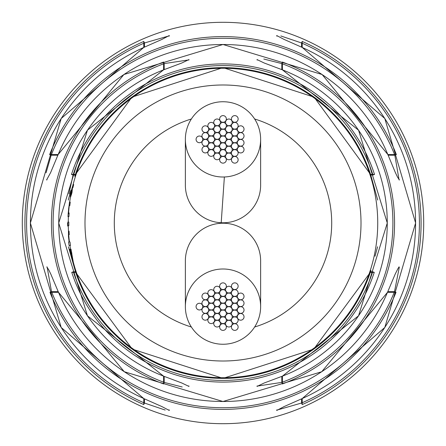 <?xml version="1.0" encoding="UTF-8"?>
<svg xmlns="http://www.w3.org/2000/svg" width="446" height="446" viewBox="0 0 446 446"><rect width="100%" height="100%" fill="white"/><g stroke="black" fill="none" stroke-linecap="round" stroke-linejoin="round"><path stroke-width="0.67" d="M254.633 327.007A108.713 108.713 0 0 0 254.633 118.993M191.367 118.993A108.713 108.713 0 0 0 191.367 327.007M199.418 309.964A3.345 3.345 0 0 0 202.763 306.619A3.345 3.345 0 0 0 199.418 303.274A3.345 3.345 0 0 0 196.073 306.619A3.345 3.345 0 0 0 199.418 309.964M234.786 330.391A3.345 3.345 0 0 0 238.131 327.046A3.345 3.345 0 0 0 234.786 323.701A3.345 3.345 0 0 0 231.441 327.046A3.345 3.345 0 0 0 234.786 330.391M234.797 289.549A3.345 3.345 0 0 0 238.142 286.204A3.345 3.345 0 0 0 234.797 282.859A3.345 3.345 0 0 0 231.452 286.204A3.345 3.345 0 0 0 234.797 289.549M222.994 330.391A3.345 3.345 0 0 0 226.339 327.046A3.345 3.345 0 0 0 222.994 323.701A3.345 3.345 0 0 0 219.649 327.046A3.345 3.345 0 0 0 222.994 330.391M240.684 320.183A3.345 3.345 0 0 0 244.029 316.838A3.345 3.345 0 0 0 240.684 313.493A3.345 3.345 0 0 0 237.339 316.838A3.345 3.345 0 0 0 240.684 320.183M240.684 299.762A3.345 3.345 0 0 0 244.029 296.417A3.345 3.345 0 0 0 240.684 293.072A3.345 3.345 0 0 0 237.339 296.417A3.345 3.345 0 0 0 240.684 299.762M223.006 289.549A3.345 3.345 0 0 0 226.351 286.204A3.345 3.345 0 0 0 223.006 282.859A3.345 3.345 0 0 0 219.661 286.204A3.345 3.345 0 0 0 223.006 289.549M205.316 299.757A3.345 3.345 0 0 0 208.661 296.412A3.345 3.345 0 0 0 205.316 293.067A3.345 3.345 0 0 0 201.971 296.412A3.345 3.345 0 0 0 205.316 299.757M205.316 320.178A3.345 3.345 0 0 0 208.661 316.833A3.345 3.345 0 0 0 205.316 313.488A3.345 3.345 0 0 0 201.971 316.833A3.345 3.345 0 0 0 205.316 320.178M217.102 326.985A3.345 3.345 0 0 0 220.447 323.64A3.345 3.345 0 0 0 217.102 320.295A3.345 3.345 0 0 0 213.757 323.64A3.345 3.345 0 0 0 217.102 326.985M234.786 323.59A3.345 3.345 0 0 0 238.131 320.245A3.345 3.345 0 0 0 234.786 316.9A3.345 3.345 0 0 0 231.441 320.245A3.345 3.345 0 0 0 234.786 323.59M240.684 306.575A3.345 3.345 0 0 0 244.029 303.23A3.345 3.345 0 0 0 240.684 299.885A3.345 3.345 0 0 0 237.339 303.23A3.345 3.345 0 0 0 240.684 306.575M228.898 292.955A3.345 3.345 0 0 0 232.243 289.61A3.345 3.345 0 0 0 228.898 286.265A3.345 3.345 0 0 0 225.553 289.61A3.345 3.345 0 0 0 228.898 292.955M211.214 296.35A3.345 3.345 0 0 0 214.559 293.005A3.345 3.345 0 0 0 211.214 289.66A3.345 3.345 0 0 0 207.869 293.005A3.345 3.345 0 0 0 211.214 296.35M205.316 313.365A3.345 3.345 0 0 0 208.661 310.02A3.345 3.345 0 0 0 205.316 306.675A3.345 3.345 0 0 0 201.971 310.02A3.345 3.345 0 0 0 205.316 313.365M228.893 326.99A3.345 3.345 0 0 0 232.238 323.645A3.345 3.345 0 0 0 228.893 320.3A3.345 3.345 0 0 0 225.548 323.645A3.345 3.345 0 0 0 228.893 326.99M240.684 313.376A3.345 3.345 0 0 0 244.029 310.031A3.345 3.345 0 0 0 240.684 306.686A3.345 3.345 0 0 0 237.339 310.031A3.345 3.345 0 0 0 240.684 313.376M234.797 296.361A3.345 3.345 0 0 0 238.142 293.016A3.345 3.345 0 0 0 234.797 289.671A3.345 3.345 0 0 0 231.452 293.016A3.345 3.345 0 0 0 234.797 296.361M217.107 292.95A3.345 3.345 0 0 0 220.452 289.605A3.345 3.345 0 0 0 217.107 286.26A3.345 3.345 0 0 0 213.762 289.605A3.345 3.345 0 0 0 217.107 292.95M205.316 306.564A3.345 3.345 0 0 0 208.661 303.219A3.345 3.345 0 0 0 205.316 299.874A3.345 3.345 0 0 0 201.971 303.219A3.345 3.345 0 0 0 205.316 306.564M211.203 323.579A3.345 3.345 0 0 0 214.548 320.234A3.345 3.345 0 0 0 211.203 316.889A3.345 3.345 0 0 0 207.858 320.234A3.345 3.345 0 0 0 211.203 323.579M222.989 323.579A3.345 3.345 0 0 0 226.334 320.234A3.345 3.345 0 0 0 222.989 316.889A3.345 3.345 0 0 0 219.644 320.234A3.345 3.345 0 0 0 222.989 323.579M234.78 316.788A3.345 3.345 0 0 0 238.125 313.443A3.345 3.345 0 0 0 234.78 310.098A3.345 3.345 0 0 0 231.435 313.443A3.345 3.345 0 0 0 234.78 316.788M234.797 303.174A3.345 3.345 0 0 0 238.142 299.829A3.345 3.345 0 0 0 234.797 296.484A3.345 3.345 0 0 0 231.452 299.829A3.345 3.345 0 0 0 234.797 303.174M223.011 296.361A3.345 3.345 0 0 0 226.356 293.016A3.345 3.345 0 0 0 223.011 289.671A3.345 3.345 0 0 0 219.666 293.016A3.345 3.345 0 0 0 223.011 296.361M211.22 303.152A3.345 3.345 0 0 0 214.565 299.807A3.345 3.345 0 0 0 211.22 296.462A3.345 3.345 0 0 0 207.875 299.807A3.345 3.345 0 0 0 211.22 303.152M211.203 316.766A3.345 3.345 0 0 0 214.548 313.421A3.345 3.345 0 0 0 211.203 310.076A3.345 3.345 0 0 0 207.858 313.421A3.345 3.345 0 0 0 211.203 316.766M234.797 309.987A3.345 3.345 0 0 0 238.142 306.642A3.345 3.345 0 0 0 234.797 303.297A3.345 3.345 0 0 0 231.452 306.642A3.345 3.345 0 0 0 234.797 309.987M228.91 299.762A3.345 3.345 0 0 0 232.255 296.417A3.345 3.345 0 0 0 228.91 293.072A3.345 3.345 0 0 0 225.565 296.417A3.345 3.345 0 0 0 228.91 299.762M217.118 299.745A3.345 3.345 0 0 0 220.463 296.4A3.345 3.345 0 0 0 217.118 293.055A3.345 3.345 0 0 0 213.773 296.4A3.345 3.345 0 0 0 217.118 299.745M211.203 309.953A3.345 3.345 0 0 0 214.548 306.608A3.345 3.345 0 0 0 211.203 303.263A3.345 3.345 0 0 0 207.858 306.608A3.345 3.345 0 0 0 211.203 309.953M217.09 320.178A3.345 3.345 0 0 0 220.435 316.833A3.345 3.345 0 0 0 217.09 313.488A3.345 3.345 0 0 0 213.745 316.833A3.345 3.345 0 0 0 217.09 320.178M228.882 313.365A3.345 3.345 0 0 0 232.227 310.02A3.345 3.345 0 0 0 228.882 306.675A3.345 3.345 0 0 0 225.537 310.02A3.345 3.345 0 0 0 228.882 313.365M228.882 306.575A3.345 3.345 0 0 0 232.227 303.23A3.345 3.345 0 0 0 228.882 299.885A3.345 3.345 0 0 0 225.537 303.23A3.345 3.345 0 0 0 228.882 306.575M223 303.174A3.345 3.345 0 0 0 226.345 299.829A3.345 3.345 0 0 0 223 296.484A3.345 3.345 0 0 0 219.655 299.829A3.345 3.345 0 0 0 223 303.174M217.118 306.575A3.345 3.345 0 0 0 220.463 303.23A3.345 3.345 0 0 0 217.118 299.885A3.345 3.345 0 0 0 213.773 303.23A3.345 3.345 0 0 0 217.118 306.575M217.118 313.365A3.345 3.345 0 0 0 220.463 310.02A3.345 3.345 0 0 0 217.118 306.675A3.345 3.345 0 0 0 213.773 310.02A3.345 3.345 0 0 0 217.118 313.365M228.882 320.195A3.345 3.345 0 0 0 232.227 316.85A3.345 3.345 0 0 0 228.882 313.505A3.345 3.345 0 0 0 225.537 316.85A3.345 3.345 0 0 0 228.882 320.195M223 316.766A3.345 3.345 0 0 0 226.345 313.421A3.345 3.345 0 0 0 223 310.076A3.345 3.345 0 0 0 219.655 313.421A3.345 3.345 0 0 0 223 316.766M223 309.97A3.345 3.345 0 0 0 226.345 306.625A3.345 3.345 0 0 0 223 303.28A3.345 3.345 0 0 0 219.655 306.625A3.345 3.345 0 0 0 223 309.97M260.631 306.597L260.631 260.893A37.631 37.631 0 0 0 223 223.212A37.631 37.631 0 0 0 185.369 260.893L185.369 306.541A37.631 37.631 0 0 0 225.213 344.189A37.631 37.631 0 0 0 260.631 306.592A37.631 37.631 0 0 0 220.787 269.061A37.631 37.631 0 0 0 185.369 306.547M199.418 142.714A3.345 3.345 0 0 0 202.763 139.369A3.345 3.345 0 0 0 199.418 136.024A3.345 3.345 0 0 0 196.073 139.369A3.345 3.345 0 0 0 199.418 142.714M234.786 163.141A3.345 3.345 0 0 0 238.131 159.796A3.345 3.345 0 0 0 234.786 156.451A3.345 3.345 0 0 0 231.441 159.796A3.345 3.345 0 0 0 234.786 163.141M234.797 122.299A3.345 3.345 0 0 0 238.142 118.954A3.345 3.345 0 0 0 234.797 115.609A3.345 3.345 0 0 0 231.452 118.954A3.345 3.345 0 0 0 234.797 122.299M222.994 163.141A3.345 3.345 0 0 0 226.339 159.796A3.345 3.345 0 0 0 222.994 156.451A3.345 3.345 0 0 0 219.649 159.796A3.345 3.345 0 0 0 222.994 163.141M240.684 152.933A3.345 3.345 0 0 0 244.029 149.588A3.345 3.345 0 0 0 240.684 146.243A3.345 3.345 0 0 0 237.339 149.588A3.345 3.345 0 0 0 240.684 152.933M240.684 132.512A3.345 3.345 0 0 0 244.029 129.167A3.345 3.345 0 0 0 240.684 125.822A3.345 3.345 0 0 0 237.339 129.167A3.345 3.345 0 0 0 240.684 132.512M223.006 122.299A3.345 3.345 0 0 0 226.351 118.954A3.345 3.345 0 0 0 223.006 115.609A3.345 3.345 0 0 0 219.661 118.954A3.345 3.345 0 0 0 223.006 122.299M205.316 132.507A3.345 3.345 0 0 0 208.661 129.162A3.345 3.345 0 0 0 205.316 125.817A3.345 3.345 0 0 0 201.971 129.162A3.345 3.345 0 0 0 205.316 132.507M205.316 152.928A3.345 3.345 0 0 0 208.661 149.583A3.345 3.345 0 0 0 205.316 146.238A3.345 3.345 0 0 0 201.971 149.583A3.345 3.345 0 0 0 205.316 152.928M217.102 159.735A3.345 3.345 0 0 0 220.447 156.39A3.345 3.345 0 0 0 217.102 153.045A3.345 3.345 0 0 0 213.757 156.39A3.345 3.345 0 0 0 217.102 159.735M234.786 156.34A3.345 3.345 0 0 0 238.131 152.995A3.345 3.345 0 0 0 234.786 149.65A3.345 3.345 0 0 0 231.441 152.995A3.345 3.345 0 0 0 234.786 156.34M240.684 139.325A3.345 3.345 0 0 0 244.029 135.98A3.345 3.345 0 0 0 240.684 132.635A3.345 3.345 0 0 0 237.339 135.98A3.345 3.345 0 0 0 240.684 139.325M228.898 125.705A3.345 3.345 0 0 0 232.243 122.36A3.345 3.345 0 0 0 228.898 119.015A3.345 3.345 0 0 0 225.553 122.36A3.345 3.345 0 0 0 228.898 125.705M211.214 129.1A3.345 3.345 0 0 0 214.559 125.755A3.345 3.345 0 0 0 211.214 122.41A3.345 3.345 0 0 0 207.869 125.755A3.345 3.345 0 0 0 211.214 129.1M205.316 146.115A3.345 3.345 0 0 0 208.661 142.77A3.345 3.345 0 0 0 205.316 139.425A3.345 3.345 0 0 0 201.971 142.77A3.345 3.345 0 0 0 205.316 146.115M228.893 159.74A3.345 3.345 0 0 0 232.238 156.395A3.345 3.345 0 0 0 228.893 153.05A3.345 3.345 0 0 0 225.548 156.395A3.345 3.345 0 0 0 228.893 159.74M240.684 146.126A3.345 3.345 0 0 0 244.029 142.781A3.345 3.345 0 0 0 240.684 139.436A3.345 3.345 0 0 0 237.339 142.781A3.345 3.345 0 0 0 240.684 146.126M234.797 129.111A3.345 3.345 0 0 0 238.142 125.766A3.345 3.345 0 0 0 234.797 122.421A3.345 3.345 0 0 0 231.452 125.766A3.345 3.345 0 0 0 234.797 129.111M217.107 125.7A3.345 3.345 0 0 0 220.452 122.355A3.345 3.345 0 0 0 217.107 119.01A3.345 3.345 0 0 0 213.762 122.355A3.345 3.345 0 0 0 217.107 125.7M205.316 139.314A3.345 3.345 0 0 0 208.661 135.969A3.345 3.345 0 0 0 205.316 132.624A3.345 3.345 0 0 0 201.971 135.969A3.345 3.345 0 0 0 205.316 139.314M211.203 156.329A3.345 3.345 0 0 0 214.548 152.984A3.345 3.345 0 0 0 211.203 149.639A3.345 3.345 0 0 0 207.858 152.984A3.345 3.345 0 0 0 211.203 156.329M222.989 156.329A3.345 3.345 0 0 0 226.334 152.984A3.345 3.345 0 0 0 222.989 149.639A3.345 3.345 0 0 0 219.644 152.984A3.345 3.345 0 0 0 222.989 156.329M234.78 149.538A3.345 3.345 0 0 0 238.125 146.193A3.345 3.345 0 0 0 234.78 142.848A3.345 3.345 0 0 0 231.435 146.193A3.345 3.345 0 0 0 234.78 149.538M234.797 135.924A3.345 3.345 0 0 0 238.142 132.579A3.345 3.345 0 0 0 234.797 129.234A3.345 3.345 0 0 0 231.452 132.579A3.345 3.345 0 0 0 234.797 135.924M223.011 129.111A3.345 3.345 0 0 0 226.356 125.766A3.345 3.345 0 0 0 223.011 122.421A3.345 3.345 0 0 0 219.666 125.766A3.345 3.345 0 0 0 223.011 129.111M211.22 135.902A3.345 3.345 0 0 0 214.565 132.557A3.345 3.345 0 0 0 211.22 129.212A3.345 3.345 0 0 0 207.875 132.557A3.345 3.345 0 0 0 211.22 135.902M211.203 149.516A3.345 3.345 0 0 0 214.548 146.171A3.345 3.345 0 0 0 211.203 142.826A3.345 3.345 0 0 0 207.858 146.171A3.345 3.345 0 0 0 211.203 149.516M234.797 142.737A3.345 3.345 0 0 0 238.142 139.392A3.345 3.345 0 0 0 234.797 136.047A3.345 3.345 0 0 0 231.452 139.392A3.345 3.345 0 0 0 234.797 142.737M228.91 132.512A3.345 3.345 0 0 0 232.255 129.167A3.345 3.345 0 0 0 228.91 125.822A3.345 3.345 0 0 0 225.565 129.167A3.345 3.345 0 0 0 228.91 132.512M217.118 132.495A3.345 3.345 0 0 0 220.463 129.15A3.345 3.345 0 0 0 217.118 125.805A3.345 3.345 0 0 0 213.773 129.15A3.345 3.345 0 0 0 217.118 132.495M211.203 142.703A3.345 3.345 0 0 0 214.548 139.358A3.345 3.345 0 0 0 211.203 136.013A3.345 3.345 0 0 0 207.858 139.358A3.345 3.345 0 0 0 211.203 142.703M217.09 152.928A3.345 3.345 0 0 0 220.435 149.583A3.345 3.345 0 0 0 217.09 146.238A3.345 3.345 0 0 0 213.745 149.583A3.345 3.345 0 0 0 217.09 152.928M228.882 146.115A3.345 3.345 0 0 0 232.227 142.77A3.345 3.345 0 0 0 228.882 139.425A3.345 3.345 0 0 0 225.537 142.77A3.345 3.345 0 0 0 228.882 146.115M228.882 139.325A3.345 3.345 0 0 0 232.227 135.98A3.345 3.345 0 0 0 228.882 132.635A3.345 3.345 0 0 0 225.537 135.98A3.345 3.345 0 0 0 228.882 139.325M223 135.924A3.345 3.345 0 0 0 226.345 132.579A3.345 3.345 0 0 0 223 129.234A3.345 3.345 0 0 0 219.655 132.579A3.345 3.345 0 0 0 223 135.924M217.118 139.325A3.345 3.345 0 0 0 220.463 135.98A3.345 3.345 0 0 0 217.118 132.635A3.345 3.345 0 0 0 213.773 135.98A3.345 3.345 0 0 0 217.118 139.325M217.118 146.115A3.345 3.345 0 0 0 220.463 142.77A3.345 3.345 0 0 0 217.118 139.425A3.345 3.345 0 0 0 213.773 142.77A3.345 3.345 0 0 0 217.118 146.115M228.882 152.945A3.345 3.345 0 0 0 232.227 149.6A3.345 3.345 0 0 0 228.882 146.255A3.345 3.345 0 0 0 225.537 149.6A3.345 3.345 0 0 0 228.882 152.945M223 149.516A3.345 3.345 0 0 0 226.345 146.171A3.345 3.345 0 0 0 223 142.826A3.345 3.345 0 0 0 219.655 146.171A3.345 3.345 0 0 0 223 149.516M223 142.72A3.345 3.345 0 0 0 226.345 139.375A3.345 3.345 0 0 0 223 136.03A3.345 3.345 0 0 0 219.655 139.375A3.345 3.345 0 0 0 223 142.72M185.369 139.464L185.369 185.073A37.631 37.631 0 0 0 221.205 222.749A37.631 37.631 0 0 0 260.631 185.029L260.631 139.509A37.631 37.631 0 0 0 221.629 101.766A37.631 37.631 0 0 0 185.369 139.475A37.631 37.631 0 0 0 224.371 176.984A37.631 37.631 0 0 0 260.631 139.503L260.631 139.509M49.974 292.292L58.515 292.32A178.495 178.495 0 0 0 387.485 292.32L396.026 292.292A186.383 186.383 0 0 1 49.974 292.292L51.513 291.678A184.728 184.728 0 0 0 394.487 291.678L399.298 267.232M374.25 272.333A159.094 159.094 0 0 1 71.75 272.333L75.669 272.35A155.375 155.375 0 0 0 370.331 272.35L374.25 272.333L372.666 271.815L370.509 271.815M68.846 225.604L67.898 225.62L68.846 225.615A154.177 154.177 0 0 1 68.829 222.041L68.266 222.041A154.734 154.734 0 0 1 68.4 216.527L68.957 216.544A154.177 154.177 0 0 1 69.152 212.976L68.4 212.748L68.584 209.068L69.08 205.651L69.799 205.695A154.177 154.177 0 0 1 70.239 202.15L69.504 202.099L68.16 213.606A155.124 155.124 0 0 0 67.998 216.728L68.4 216.527M68.478 231.134L68.45 236.531L69.113 241.938L68.617 241.983A155.542 155.542 0 0 0 69.097 245.529L70.474 245.495A154.177 154.177 0 0 1 69.994 241.955L69.214 241.844L68.69 238.019L68.545 234.702L69.269 234.674A154.177 154.177 0 0 1 69.035 231.112L68.478 231.134A154.734 154.734 0 0 1 68.288 225.62M72.079 257.141L72.748 260.754L69.727 249.163L70.429 253.161L73.668 264.222L70.953 249.085L70.607 249.788L72.079 257.141A154.734 154.734 0 0 1 69.916 245.562M282.385 62.05A171.554 171.554 0 0 1 282.385 383.95L282.413 376.145A164.267 164.267 0 0 0 282.413 69.855L282.385 62.05L281.811 63.6L263.798 59.028M302.215 41.445A198.085 198.085 0 0 1 302.215 404.555L302.226 398.546A192.6 192.6 0 0 0 302.226 47.454L302.215 41.445L301.546 42.972L280.829 35.953M423.7 223A200.7 200.7 0 0 1 223 423.7A200.7 200.7 0 0 1 22.3 223A200.7 200.7 0 0 1 223 22.3A200.7 200.7 0 0 1 423.7 223A200.7 200.7 0 0 0 223 22.3M143.785 404.555A198.085 198.085 0 0 1 143.785 41.445L143.774 47.454A192.6 192.6 0 0 0 143.774 398.546L143.785 404.555L144.454 403.028L165.171 410.047M163.615 383.95A171.554 171.554 0 0 1 163.615 62.05L163.587 69.855A164.267 164.267 0 0 0 163.587 376.145L163.615 383.95L164.189 382.4L182.202 386.972M67.547 223L67.675 226.061L67.547 223M67.898 225.62A155.124 155.124 0 0 1 67.876 223A155.124 155.124 0 0 1 67.876 222.041M49.623 154.589A186.383 186.383 0 0 1 396.377 154.589L387.853 154.561A178.495 178.495 0 0 0 58.147 154.561L49.623 154.589L51.167 155.197L46.089 172.753M71.488 174.475A159.094 159.094 0 0 1 374.512 174.475L370.598 174.464A155.375 155.375 0 0 0 75.402 174.464L71.488 174.475L73.077 174.983L68.935 193.871M68.439 212.954L69.147 212.998L68.4 212.748M73.088 184.661L71.17 191.111L70.189 196.491L72.057 188.184L70.284 197.979L71.968 192.683L72.453 187.816L72.915 187.677A154.188 154.188 0 0 1 73.685 184.555L73.088 184.661A154.734 154.734 0 0 1 377.734 223A154.734 154.734 0 0 1 73.216 261.824M277.044 410.075L301.546 403.028A196.418 196.418 0 0 0 301.546 42.972L301.546 47.131M168.956 35.925L144.454 42.972L144.454 47.131M257.175 386.102L281.811 382.4A169.904 169.904 0 0 0 281.811 63.6L281.811 69.609M188.825 59.898L164.189 63.6L164.189 69.609M47.137 267.009L51.513 291.678L58.225 291.678M399.075 179.866L394.833 155.197L388.137 155.197M71.901 253.033L71.265 253.155M71.12 249.693L70.607 249.788M70.451 245.333L69.097 245.529M68.829 222.041L68.266 222.041M70.234 202.2L69.504 202.099M69.124 213.417L68.26 213.372L69.119 213.439M69.108 213.667L68.16 213.606M73.601 184.884L72.904 184.705M72.224 188.078L70.897 194.45L72.152 188.078L72.414 188.251M71.494 191.596L72.129 191.73M70.897 194.45L71.488 194.562M276.877 409.796L276.671 410.487L284.119 406.568L302.232 398.557L384.803 327.492L415.611 222.994L384.803 118.508L302.232 47.443L284.147 39.443L276.682 35.529L276.877 36.204M302.215 404.555L301.546 403.028L301.546 398.869M74.794 176.332L75.402 174.464L131.904 97.133L223 67.625L314.107 97.133L370.598 174.464L377.706 200.053M374.512 174.475L372.923 174.983L370.771 174.983M370.944 270.482L370.331 272.35L313.761 349.112L223.006 378.375L132.25 349.118L75.669 272.35L68.416 246.755M71.75 272.333L73.334 271.815A157.427 157.427 0 0 0 372.666 271.815M257.141 385.918L256.996 386.442L264.21 382.986L282.413 376.156L358.551 315.807L387.279 222.994L358.551 130.193L282.413 69.844L264.227 63.02L256.996 59.558L257.141 60.087M282.385 383.95L281.811 382.4L281.811 376.391M188.859 385.913L189.004 386.442L181.773 382.98L163.587 376.156L87.455 315.813L58.721 223.011L87.444 130.204L163.587 69.844L181.79 63.014L189.004 59.558L188.859 60.082M163.615 62.05L164.189 63.6A169.904 169.904 0 0 0 164.189 382.4L164.189 376.391M387.775 291.678L394.487 291.678L396.026 292.292M47.187 267.009L46.791 266.92L48.664 269.685L50.866 274.234L58.498 292.325L124.278 371.73L222.989 401.512L321.711 371.741L387.502 292.325L395.128 274.257L398.061 268.397L399.198 266.925L398.808 267.009M396.377 154.589L394.833 155.197A184.728 184.728 0 0 0 51.167 155.197L57.863 155.197M169.123 409.796L169.318 410.471L161.853 406.557L143.768 398.557L61.202 327.498L30.389 223.011L61.191 118.519L143.768 47.443L161.881 39.432L169.329 35.513L169.123 36.204M143.785 41.445L144.454 42.972A196.418 196.418 0 0 0 144.454 403.028L144.454 398.869M221.205 222.749L224.371 176.978M372.923 174.983A157.427 157.427 0 0 0 73.077 174.983L75.229 174.983M223 361.009A138.009 138.009 0 0 0 361.009 223A138.009 138.009 0 0 0 223 84.991A138.009 138.009 0 0 0 84.991 223A138.009 138.009 0 0 0 223 361.009M68.589 212.948A154.734 154.734 0 0 1 69.242 205.639M69.682 202.088A154.734 154.734 0 0 1 70.334 197.762M69.437 242.011A154.734 154.734 0 0 1 68.706 234.713M75.491 271.815L73.334 271.815M69.264 234.652L68.545 234.702M73.618 184.817L73.072 184.677M399.019 179.866L399.426 179.961L397.57 177.201L395.401 172.658L387.869 154.556L322.112 74.527L223 44.488L123.888 74.527L58.131 154.556L50.61 172.635L46.59 179.955L46.981 179.866M70.797 190.593L68.294 200.053M375.03 256.221L377.589 246.755"/></g></svg>
